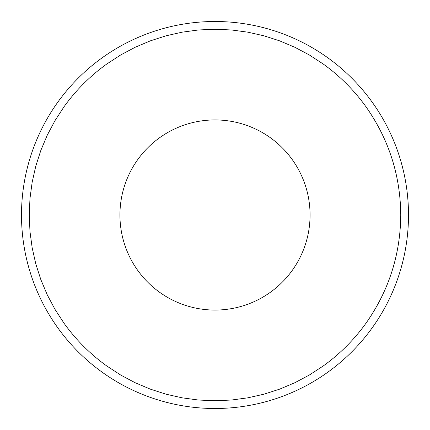 <?xml version="1.0" encoding="UTF-8"?>
<svg xmlns="http://www.w3.org/2000/svg" width="430" height="430" viewBox="0 0 430 430"><rect width="100%" height="100%" fill="white"/><g stroke="black" fill="none" stroke-linecap="round" stroke-linejoin="round"><path stroke-width="0.64" d="M408.5 215A193.5 193.5 0 0 1 215 408.5A193.5 193.5 0 0 1 21.5 215A193.5 193.5 0 0 1 215 21.5A193.5 193.5 0 0 1 408.5 215M310.062 215A95.062 95.062 0 0 0 185.927 124.49A95.062 95.062 0 0 0 137.718 270.363A95.062 95.062 0 0 0 310.062 215M323.183 63.989L309.363 54.992L294.797 47.252L279.608 40.839L263.907 35.792L247.82 32.164L231.474 29.971L215 29.24L198.526 29.971L182.18 32.164L166.093 35.792L150.393 40.839L135.203 47.252L120.636 54.992L106.817 63.989A185.76 185.76 0 0 0 63.989 106.817L54.992 120.636L47.252 135.203L40.839 150.393L35.792 166.093L32.164 182.18L29.971 198.526L29.24 215L29.971 231.474L32.164 247.82L35.792 263.907L40.839 279.608L47.252 294.797L54.992 309.363L63.989 323.183A185.76 185.76 0 0 0 106.817 366.011L120.636 375.008L135.203 382.748L150.393 389.161L166.093 394.208L182.18 397.836L198.526 400.029L215 400.76L231.474 400.029L247.82 397.836L263.907 394.208L279.608 389.161L294.797 382.748L309.363 375.008L323.183 366.011A185.76 185.76 0 0 0 366.011 323.183L366.011 106.817A185.76 185.76 0 0 0 323.183 63.989L106.817 63.989M63.989 106.817L63.989 323.183M106.817 366.011L323.183 366.011M366.011 323.183C388.827 290.728 400.411 254.667 400.76 215C400.411 175.332 388.827 139.272 366.011 106.817"/></g></svg>
